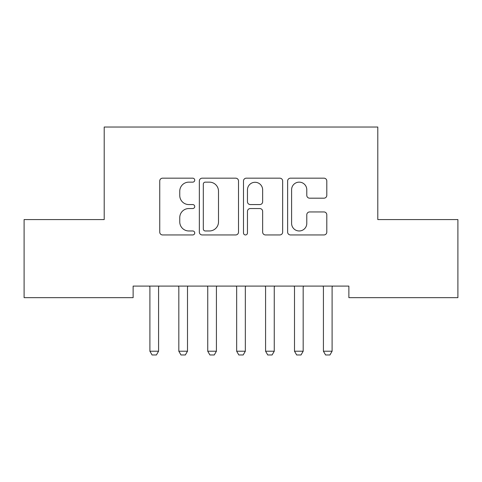 <?xml version="1.0" encoding="UTF-8"?>
<svg xmlns="http://www.w3.org/2000/svg" width="482" height="482" viewBox="0 0 482 482"><rect width="100%" height="100%" fill="white"/><g stroke="black" fill="none" stroke-linecap="round" stroke-linejoin="round"><path stroke-width="0.72" d="M194.728 180.154A1.988 1.988 0 0 0 192.74 178.171L162.579 178.171A2.838 2.838 0 0 0 159.741 181.009L159.741 232.107A2.838 2.838 0 0 0 162.579 234.945L192.74 234.945A1.988 1.988 0 0 0 194.728 232.957A1.988 1.988 0 0 0 192.74 230.968L188.842 230.968A9.086 9.086 0 0 1 179.756 221.883L179.756 217.629A9.086 9.086 0 0 1 188.842 208.543L192.74 208.543A1.988 1.988 0 0 0 194.728 206.555A1.988 1.988 0 0 0 192.74 204.567L188.842 204.567A9.086 9.086 0 0 1 179.756 195.487L179.756 191.227A9.086 9.086 0 0 1 188.842 182.142L192.74 182.142A1.988 1.988 0 0 0 194.728 180.154M323.958 198.18A2.838 2.838 0 0 0 326.802 195.343L326.802 181.009A2.838 2.838 0 0 0 323.958 178.171L290.465 178.171A2.838 2.838 0 0 0 287.627 181.009L287.627 232.107A2.838 2.838 0 0 0 290.465 234.945L323.958 234.945A2.838 2.838 0 0 0 326.802 232.107L326.802 214.791A2.838 2.838 0 0 0 323.958 211.947L309.625 211.947A2.838 2.838 0 0 0 306.787 214.791L306.787 223.377A7.591 7.591 0 0 1 299.195 230.968A7.591 7.591 0 0 1 291.598 223.377L291.598 189.739A7.591 7.591 0 0 1 299.195 182.142A7.591 7.591 0 0 1 306.787 189.739L306.787 195.343A2.838 2.838 0 0 0 309.625 198.18L323.958 198.18M348.872 286.085L133.128 286.085L133.128 297.653L24.1 297.653L24.1 219.569L104.208 219.569L104.208 127.025L377.792 127.025L377.792 219.569L457.9 219.569L457.9 297.653L348.872 297.653L348.872 286.085M238.518 181.009A2.838 2.838 0 0 0 235.68 178.171L202.181 178.171A2.838 2.838 0 0 0 199.343 181.009L199.343 232.107A2.838 2.838 0 0 0 202.181 234.945L235.68 234.945A2.838 2.838 0 0 0 238.518 232.107L238.518 181.009M246.32 178.171L279.819 178.171A2.838 2.838 0 0 1 282.657 181.009L282.657 232.107A2.838 2.838 0 0 1 279.819 234.945L265.486 234.945A2.838 2.838 0 0 1 262.648 232.107L262.648 211.381A2.838 2.838 0 0 0 259.804 208.543L250.297 208.543A2.838 2.838 0 0 0 247.459 211.381L247.459 232.957A1.988 1.988 0 0 1 245.471 234.945A1.988 1.988 0 0 1 243.482 232.957L243.482 181.009A2.838 2.838 0 0 1 246.32 178.171M205.302 182.142A1.988 1.988 0 0 0 203.314 184.13L203.314 228.98A1.988 1.988 0 0 0 205.302 230.968L209.417 230.968A9.086 9.086 0 0 0 218.503 221.883L218.503 191.227A9.086 9.086 0 0 0 209.417 182.142L205.302 182.142M262.648 189.878A7.591 7.591 0 0 0 255.05 182.286A7.591 7.591 0 0 0 247.459 189.878L247.459 201.729A2.838 2.838 0 0 0 250.297 204.567L259.804 204.567A2.838 2.838 0 0 0 262.648 201.729L262.648 189.878M149.763 286.712A2.892 2.892 -179.4 0 1 149.902 287.591A2.892 2.892 179.6 0 0 149.763 286.712L149.565 286.085M158.915 286.085L158.717 286.712A2.892 2.892 179.6 0 0 158.578 287.591L158.578 351.215L156.409 354.975L152.071 354.975L149.902 351.215L149.902 287.591M149.902 351.215L158.578 351.215M187.835 286.085L187.637 286.712A2.892 2.892 179.6 0 0 187.498 287.591L187.498 351.215L185.329 354.975L180.991 354.975L178.822 351.215L178.822 287.591A2.892 2.892 179.6 0 0 178.683 286.712L178.485 286.085M178.822 351.215L187.498 351.215M216.755 286.085L216.557 286.712A2.892 2.892 179.6 0 0 216.418 287.591L216.418 351.215L214.249 354.975L209.911 354.975L207.742 351.215L207.742 287.591A2.892 2.892 179.6 0 0 207.603 286.712L207.405 286.085M207.742 351.215L216.418 351.215M245.675 286.085L245.477 286.712A2.892 2.892 179.6 0 0 245.338 287.591L245.338 351.215L243.169 354.975L238.831 354.975L236.662 351.215L236.662 287.591A2.892 2.892 179.6 0 0 236.523 286.712L236.325 286.085M236.662 351.215L245.338 351.215M274.595 286.085L274.397 286.712A2.892 2.892 179.6 0 0 274.258 287.591L274.258 351.215L272.089 354.975L267.751 354.975L265.582 351.215L265.582 287.591A2.892 2.892 179.6 0 0 265.443 286.712L265.245 286.085M265.582 351.215L274.258 351.215M294.363 286.712A2.892 2.892 -179.4 0 1 294.502 287.591A2.892 2.892 179.6 0 0 294.363 286.712L294.165 286.085M303.515 286.085L303.317 286.712A2.892 2.892 179.6 0 0 303.178 287.591L303.178 351.215L301.009 354.975L296.671 354.975L294.502 351.215L294.502 287.591M294.502 351.215L303.178 351.215M323.283 286.712A2.892 2.892 -179.4 0 1 323.422 287.591A2.892 2.892 179.6 0 0 323.283 286.712L323.085 286.085M332.435 286.085L332.237 286.712A2.892 2.892 179.6 0 0 332.098 287.591L332.098 351.215L329.929 354.975L325.591 354.975L323.422 351.215L323.422 287.591M323.422 351.215L332.098 351.215"/></g></svg>
